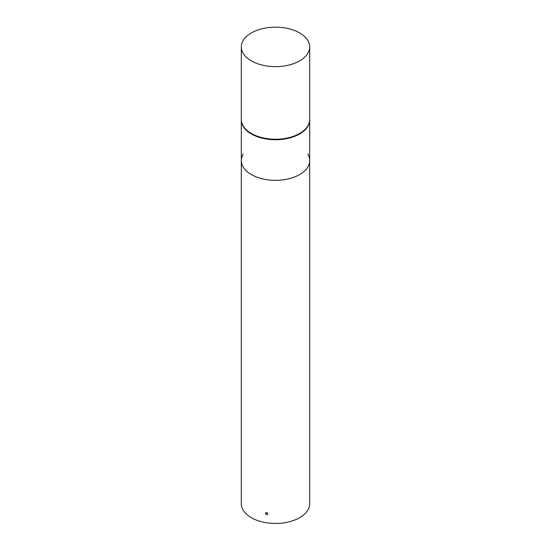 <?xml version="1.0" encoding="UTF-8"?>
<svg xmlns="http://www.w3.org/2000/svg" width="551" height="551" viewBox="0 0 551 551"><rect width="100%" height="100%" fill="white"/><g stroke="black" fill="none" stroke-linecap="round" stroke-linejoin="round"><path stroke-width="0.83" d="M309.69 119.732A34.19 19.74 180 0 1 309.69 119.994A34.19 19.74 180 0 1 275.5 139.734A34.19 19.74 180 0 1 241.31 119.994A34.19 19.74 180 0 1 241.31 119.753M307.747 154.032A34.19 19.74 180 0 1 309.69 160.596A34.19 19.74 180 0 1 275.5 180.335A34.19 19.74 180 0 1 241.31 160.596A34.19 19.74 180 0 1 243.253 154.032M299.675 32.95A34.19 19.74 180 0 1 309.69 46.911A34.19 19.74 180 0 1 275.5 66.65A34.19 19.74 180 0 1 241.31 46.911A34.19 19.74 180 0 1 262.414 28.673A34.19 19.74 180 0 1 299.675 32.95M309.69 46.911L309.69 119.491A34.19 19.74 180 0 1 275.5 139.231A34.19 19.74 180 0 1 241.31 119.491L241.31 46.911M267.504 512.981L266.622 512.575M309.69 119.994L309.69 160.596A34.19 19.74 180 0 1 275.5 180.335A34.19 19.74 180 0 1 241.31 160.596L241.31 119.994M309.69 160.596L309.69 503.71A34.19 19.74 180 0 1 275.5 523.45A34.19 19.74 180 0 1 241.31 503.71L241.31 160.596M266.519 512.561L267.841 514.179C266.491 515.027 265.699 514.662 265.472 513.077L266.519 512.561"/></g></svg>
